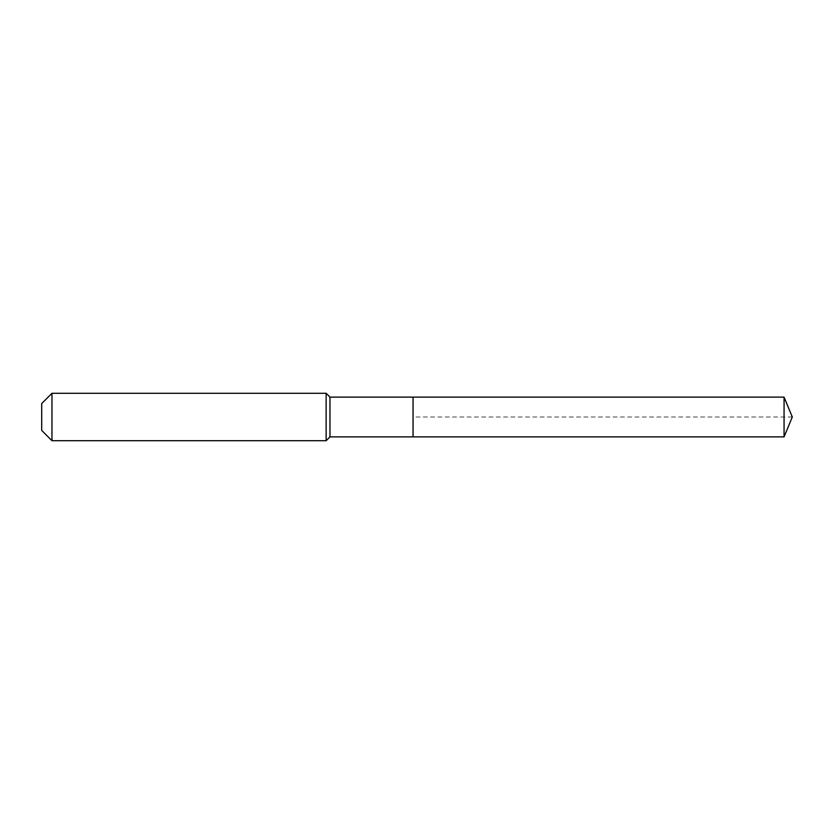 <?xml version="1.0" encoding="UTF-8"?>
<svg xmlns="http://www.w3.org/2000/svg" width="834" height="834" viewBox="0 0 834 834"><rect width="100%" height="100%" fill="white"/><g stroke="black" fill="none" stroke-linecap="round" stroke-linejoin="round"><path stroke-width="0.63" stroke-dasharray="4.17 3.13" d="M413.049 436.87L413.049 397.13M329.972 436.87L329.972 397.13M326.136 440.706L326.136 393.294M51.969 440.706L51.969 393.294M41.7 430.427L41.7 403.573M784.064 436.87L784.064 397.13M792.3 417L413.049 417"/><path stroke-width="1.25" d="M784.064 436.87L784.064 397.13L792.3 417L784.064 436.87L413.049 436.87L784.064 436.87L792.3 417L784.064 436.87L413.049 436.87L413.049 397.13L329.972 397.13L326.136 393.294L51.969 393.294L41.7 403.573L41.7 430.427L51.969 440.706L51.969 393.294M792.3 417L784.064 397.13L413.049 397.13L413.049 436.87L329.972 436.87L329.972 397.13M329.972 436.87L326.136 440.706L326.136 393.294M326.136 440.706L51.969 440.706M784.064 397.13L413.049 397.13"/></g></svg>
